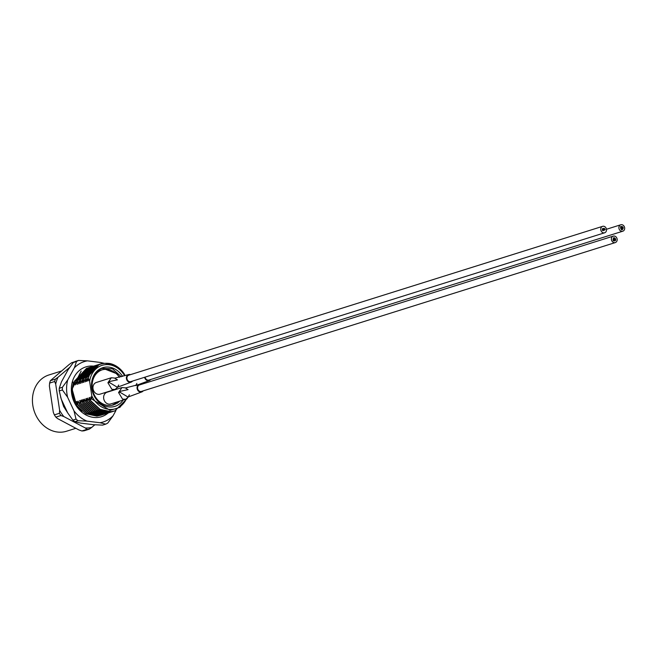 <?xml version="1.0" encoding="UTF-8"?>
<svg xmlns="http://www.w3.org/2000/svg" width="656" height="656" viewBox="0 0 656 656"><rect width="100%" height="100%" fill="white"/><g stroke="black" fill="none" stroke-linecap="round" stroke-linejoin="round"><path stroke-width="0.98" d="M121.36 376.749L112.447 368.779L101.737 368.393C97.482 370.173 94.48 373.461 92.734 378.266C94.825 373.297 98.228 370.402 102.951 369.59A18.425 15.523 72.6 0 0 102.41 369.746A18.425 15.523 72.6 0 0 92.365 388.672A18.425 15.523 72.6 0 0 111.963 405.277L119.802 401.111M123.107 400.07A20.27 17.072 -107.4 0 1 105.091 406.023A20.27 17.072 -107.4 0 1 91.758 388.508A20.27 17.072 -107.4 0 1 101.86 368.024A20.27 17.072 -107.4 0 1 122.623 376.388M61.434 371.025L48.872 374.978A29.479 24.83 72.6 0 0 32.8 405.252A29.479 24.83 72.6 0 0 66.543 431.23L75.85 428.302M102.951 369.59L105.165 369.205L116.678 373.666L119.605 377.225M72.832 381.956L73.857 385.375L74.144 381.546L75.44 384.875L75.998 380.964L77.014 384.383L77.408 384.26L77.301 380.554L78.991 383.76L79.155 379.972L80.171 383.391L80.573 383.268L80.458 379.562L82.148 382.768L82.312 378.979L83.337 382.399L83.73 382.276L83.615 378.569L85.305 381.776L85.469 377.987L86.494 381.407L86.887 381.284L86.904 377.184L99.236 364.31M86.781 377.577L88.068 380.906L88.404 379.266M101.565 363.727L99.376 364.26L87.051 377.495M85.198 378.077L97.662 364.802M98.457 364.564L85.469 377.987M83.615 378.569L96.079 365.302M96.875 365.064L83.894 378.487M82.041 379.07L94.505 365.794M95.292 365.556L82.312 378.979M80.458 379.562L92.922 366.294M93.718 366.056L80.729 379.48M78.876 380.062L91.34 366.786M92.135 366.548L79.155 379.972M77.301 380.554L89.765 367.286M90.561 367.048L77.572 380.472M75.719 381.054L88.183 367.778M88.978 367.54L75.998 380.964M74.144 381.546L86.608 368.278M87.396 368.041L74.415 381.464M86.494 381.407L86.822 379.758M84.911 381.899L85.247 380.259M83.337 382.399L83.665 380.751M81.754 382.891L82.09 381.251M80.171 383.391L80.508 381.743M78.597 383.883L78.925 382.243M77.014 384.383L77.351 382.735M75.44 384.875L75.768 383.235M73.857 385.375L74.185 383.727M75.891 404.006L75.194 401.997M126.641 398.848L119.958 407.302L110.142 410.385L91.66 398.963L91.086 397.003L90.528 400.914L89.511 397.495L89.118 397.618L89.224 401.324L87.535 398.118L87.371 401.907L86.346 398.487L85.952 398.61L86.067 402.317L84.378 399.11L84.214 402.899L83.189 399.479L82.795 399.602L82.91 403.309L81.615 399.98L81.213 400.103L81.057 403.891L80.032 400.472L79.745 404.301L78.056 401.095L77.892 404.883L76.875 401.464L76.481 401.587L76.834 405.654L85.887 413.805L96.883 416.109L101.327 415.141M77.383 403.227L76.481 401.587M78.966 402.735L78.056 401.095M80.54 402.235L79.638 400.595M116.063 403.571L115.776 404.071M82.123 401.743L81.213 400.103M118.342 401.718L117.744 402.899M117.719 402.308L117.219 403.251M83.706 401.242L82.795 399.602M85.28 400.75L84.378 399.11M86.863 400.25L85.952 398.61M88.437 399.758L87.535 398.118M90.02 399.258L89.118 397.618M91.602 398.766L90.692 397.126M91.66 398.963L91.799 395.847A22.722 19.139 72.6 0 0 109.232 409.385A22.722 19.139 72.6 0 0 126.288 399.028M88.068 380.906L88.371 378.004C92.094 366.827 99.351 362.022 110.159 363.58A24.567 20.689 -107.4 0 1 124.345 374.051L124.599 374.642C119.622 367.36 113.39 363.941 105.887 364.375A23.034 19.401 -107.4 0 1 124.796 375.749M90.807 400.824L100.106 409.344L111.094 411.648L114.89 410.894L127.379 398.356M114.751 410.935L110.823 411.73L99.827 409.426L90.528 400.914M89.224 401.324L98.523 409.836L109.519 412.14L113.955 411.173M113.176 411.427L109.249 412.23L98.252 409.926L88.954 401.406M87.642 401.816L96.94 410.336L107.937 412.64L112.381 411.665M111.594 411.927L107.666 412.722L96.67 410.418L87.371 401.907M86.067 402.317L95.366 410.828L106.362 413.132L110.798 412.165M110.011 412.419L106.083 413.223L95.095 410.918L85.788 402.399M84.485 402.809L93.783 411.328L104.78 413.633L109.224 412.657M108.437 412.919L104.509 413.715L93.513 411.41L84.214 402.899M82.91 403.309L92.209 411.82L103.197 414.125L107.641 413.157M119.113 401.792L119.318 401.259M106.854 413.411L102.926 414.215L91.93 411.911L82.631 403.391M81.328 403.801L90.626 412.321L101.623 414.625L106.059 413.649M117.055 403.358L117.408 402.579M105.28 413.911L101.352 414.707L90.356 412.403L81.057 403.891M79.745 404.301L89.044 412.813L100.04 415.117L104.484 414.149M103.697 414.403L99.769 415.207L88.773 412.903L79.474 404.383M78.171 404.793L87.469 413.313L98.466 415.617L102.902 414.641M102.115 414.904L98.187 415.699L87.199 413.395L77.892 404.883M55.85 417.118A34.702 29.225 72.6 0 1 54.358 414.895L59.409 413.313A34.702 29.225 -107.4 0 0 60.901 415.527L55.85 417.118L57.507 418.536L78.958 429.959L81.877 430.976L86.928 429.385A34.702 29.225 -107.4 0 0 89.224 429.188L84.173 430.779A34.702 29.225 72.6 0 1 81.877 430.976M49.602 383.088A34.702 29.225 72.6 0 1 50.405 380.669L55.457 379.086A34.702 29.225 -107.4 0 0 54.653 381.505L49.602 383.088L49.389 386.081L53.308 412.296L54.358 414.895M74.653 361.792L71.676 362.727L69.175 364.498L50.405 380.669M69.716 367.385L57.958 377.307A33.472 28.192 72.6 0 0 55.703 384.096L59.622 410.312A33.472 28.192 72.6 0 0 63.821 416.552L85.272 427.974A33.472 28.192 72.6 0 0 91.725 427.417L94.841 424.785M89.224 429.188L91.725 427.417M85.272 427.974L86.928 429.385M60.901 415.527L63.821 416.552M59.622 410.312L59.409 413.313M54.653 381.505L55.703 384.096M57.958 377.307L55.457 379.086M124.697 375.781A22.722 19.139 72.6 0 0 104.386 364.802A22.722 19.139 72.6 0 0 89.634 381.341L91.799 395.847M89.634 381.341L88.371 378.004M124.911 375.716L124.599 374.642M118.851 401.406L117.514 403.055M119.146 401.316L118.121 402.62M118.547 401.505A18.425 15.523 -107.4 0 1 112.824 405.105A18.425 15.523 -107.4 0 1 112.725 405.129M102.098 369.853A18.425 15.523 -107.4 0 1 119.417 377.274M108.166 413.001A26.101 21.984 -107.4 0 1 84.198 413.92A26.101 21.984 -107.4 0 1 71.332 389.024A26.101 21.984 -107.4 0 1 93.455 366.13M81.902 411.353C76.957 407.196 73.784 401.775 72.39 395.101L71.889 389.459L81.205 371.042M75.44 402.481A23.034 19.401 72.6 0 1 72.39 389.844A23.034 19.401 72.6 0 1 73.267 383.489L72.267 389.754L76.588 405.17M59.253 388.27A34.702 29.225 72.6 0 0 59.22 389.598A34.702 29.225 72.6 0 0 59.237 390.935L62.394 389.943A34.702 29.225 -107.4 0 1 62.377 388.606A34.702 29.225 -107.4 0 1 62.41 387.278L59.253 388.27L61.418 381.931L68.019 369.853L73.333 362.522A34.702 29.225 72.6 0 1 75.366 361.44L78.523 360.447A34.702 29.225 -107.4 0 0 76.498 361.53L73.333 362.522M102.664 363.473A31.627 26.642 72.6 0 0 100.458 362.465L87.461 360.857A31.627 26.642 72.6 0 0 74.333 367.868L67.732 379.947A31.627 26.642 72.6 0 0 67.593 397.2L73.989 410.877A31.627 26.642 72.6 0 0 86.977 421.119L99.974 422.726A31.627 26.642 72.6 0 0 113.103 415.715L107.781 423.046A34.702 29.225 -107.4 0 1 105.755 424.129L102.598 425.121L93.652 424.711L80.655 423.104L74.882 421.693L78.039 420.701A34.702 29.225 -107.4 0 1 76.03 419.118L72.873 420.111A34.702 29.225 72.6 0 0 74.882 421.693M72.873 420.111L67.666 412.862L61.279 399.184L59.237 390.935M115.94 410.525L113.103 415.715M78.039 420.701L86.977 421.119M73.989 410.877L76.03 419.118M99.974 422.726L105.755 424.129M104.001 363.26L100.458 362.465M87.461 360.857L78.523 360.447M76.498 361.53L74.333 367.868M67.732 379.947L62.41 387.278M62.394 389.943L67.593 397.2M622.462 229.592L621.109 226.394L622.462 229.592M621.027 228.075L620.453 226.705L621.027 228.075M622.929 228.829L621.962 226.55L622.929 228.829M622.692 229.215L622.503 228.764L622.692 229.215M623.2 227.607L623.028 227.148L623.2 227.607M622.774 227.534L622.388 226.623L622.774 227.534M622.503 228.755L622.118 227.845L622.503 228.755M621.839 229.059L621.478 228.14L621.839 229.059M621.265 227.689L620.904 226.771L621.289 227.689M621.798 229.903L621.437 228.985L621.798 229.903M620.601 228.001L621.183 229.37L620.601 228.001M620.478 224.885A3.378 2.845 -107.4 0 1 620.773 224.77A3.378 2.845 -107.4 0 1 624.438 226.968A3.378 2.845 -107.4 0 1 623.093 231.101A3.378 2.845 -107.4 0 1 622.798 231.215A3.378 2.845 -107.4 0 1 619.133 229.026A3.378 2.845 -107.4 0 1 620.478 224.885M149.281 379.922A3.378 2.845 -107.4 0 1 148.986 380.037A3.378 2.845 -107.4 0 1 145.124 377.118M622.97 227.993L623.159 228.444L622.97 227.993M622.159 227.001L622.347 227.46L622.159 227.001M622.388 226.623L622.585 227.074L622.388 226.623M621.88 228.231L622.077 228.682L621.88 228.231M621.462 228.149L621.65 228.608L621.462 228.149M621.306 226.853L621.109 226.394L621.306 226.853M620.879 226.779L621.052 227.238L620.879 226.779M620.65 227.165L620.838 227.616L620.65 227.165M620.453 226.705L620.625 227.165L620.453 226.705M141.171 384.424A3.993 3.362 72.6 0 0 139.277 384.367L125.394 387.975L128.084 389.631L120.237 391.32L120.114 392.321L128.223 397.175M122.574 399.127L118.564 392.542L121.983 387.548L107.043 392.239A6.142 5.174 72.6 0 0 103.623 397.856A6.142 5.174 72.6 0 0 107.625 403.817A6.142 5.174 72.6 0 0 110.725 403.965L125.665 399.266L122.574 399.127M139.277 384.367A3.993 3.362 72.6 0 0 137.145 386.884A3.993 3.362 72.6 0 0 138.195 390.853A3.993 3.362 72.6 0 0 141.663 391.993A3.993 3.362 72.6 0 0 143.188 390.869M130.503 374.625A3.993 3.362 72.6 0 0 128.617 374.576L114.734 378.184L117.416 379.832L109.577 381.53L109.454 382.53L117.563 387.384M111.905 389.328L107.904 382.751L111.323 377.758L96.383 382.448A6.142 5.174 72.6 0 0 92.963 388.065A6.142 5.174 72.6 0 0 96.965 394.026A6.142 5.174 72.6 0 0 100.056 394.166L115.005 389.475L111.905 389.328M128.617 374.576A3.993 3.362 72.6 0 0 126.477 377.093A3.993 3.362 72.6 0 0 127.535 381.062A3.993 3.362 72.6 0 0 131.003 382.194A3.993 3.362 72.6 0 0 132.528 381.07M144.623 377.274A3.993 3.362 72.6 0 0 149.166 380.628A3.993 3.362 72.6 0 0 150.691 379.504M613.959 240.99L614.057 240.531L613.959 240.99M613.614 238.858L613.237 240.719L613.614 238.858M614.779 240.785L614.869 240.326L614.779 240.785M614.369 240.891L614.828 238.563L614.369 240.891M615.681 240.121L615.656 239.653L615.681 240.121M615.057 239.391L614.869 240.317L615.057 239.391M613.737 240.153L614.205 237.833L613.737 240.153M614.836 238.554L614.803 238.087L614.836 238.554M614.516 238.194L614.057 240.522L614.516 238.194M613.647 240.621L613.622 240.153L613.647 240.621M613.294 238.489L613.016 239.891L613.294 238.489M613.704 238.39L613.893 237.464L613.704 238.39M615.295 242.581L141.483 391.402A3.378 2.845 -107.4 0 1 139.843 391.345A3.378 2.845 -107.4 0 1 137.58 388.081A3.378 2.845 -107.4 0 1 139.457 384.957L613.27 236.135A3.378 2.845 -107.4 0 1 614.918 236.193A3.378 2.845 -107.4 0 1 617.173 239.456A3.378 2.845 -107.4 0 1 615.295 242.581A3.378 2.845 -107.4 0 1 613.655 242.523A3.378 2.845 -107.4 0 1 611.392 239.26A3.378 2.845 -107.4 0 1 613.27 236.135M615.271 240.227L615.303 240.695L615.271 240.227M615.549 238.825L615.582 239.292L615.549 238.825M615.238 238.464L615.148 238.923L615.238 238.464M614.828 238.563L614.861 239.03L614.828 238.563M614.738 239.03L614.647 239.489L614.738 239.03M614.647 239.497L614.557 239.957L614.647 239.497M613.335 240.26L613.237 240.719L613.335 240.26M613.926 239.227L614.114 238.292L613.926 239.227M614.205 237.833L614.114 238.292L614.205 237.833M613.893 237.464L613.795 237.923L613.893 237.464M614.557 239.957L614.459 240.424L614.557 239.957M604.898 228.829L602.347 230.305L604.898 228.829M603.823 230.436L605.283 229.6L603.823 230.436M604.151 228.272L602.331 229.321L604.151 228.272M603.053 228.411L602.323 228.837L603.053 228.411M603.069 229.395L602.339 229.813L603.069 229.387M604.16 228.764L603.438 229.182L604.16 228.764M604.545 229.526L603.815 229.944L604.545 229.526M603.446 230.158L602.971 230.707L602.831 230.24L603.454 230.158M604.635 232.79L130.823 381.612A3.378 2.845 -107.4 0 1 127.33 379.816A3.378 2.845 -107.4 0 1 128.797 375.166L602.61 226.345A3.378 2.845 -107.4 0 1 606.103 228.132A3.378 2.845 -107.4 0 1 604.635 232.79A3.378 2.845 -107.4 0 1 601.142 230.994A3.378 2.845 -107.4 0 1 602.61 226.345M120.114 392.321A3.075 0.656 -177.8 0 0 118.564 392.542M109.454 382.53A3.075 0.656 -177.8 0 0 107.904 382.751M67.625 412.763L63.616 406.507L60.614 396.97M606.472 229.264L620.773 224.77M148.986 380.037L622.798 231.215M125.665 399.266L128.814 396.618M129.371 394.805L128.223 396.962L141.663 391.993M121.983 387.548L126.083 387.917M115.005 389.475L118.154 386.827M118.711 385.006L117.555 387.171L131.003 382.194M111.323 377.758L115.423 378.127M136.874 383.44L135.718 385.605L149.166 380.628"/></g></svg>
